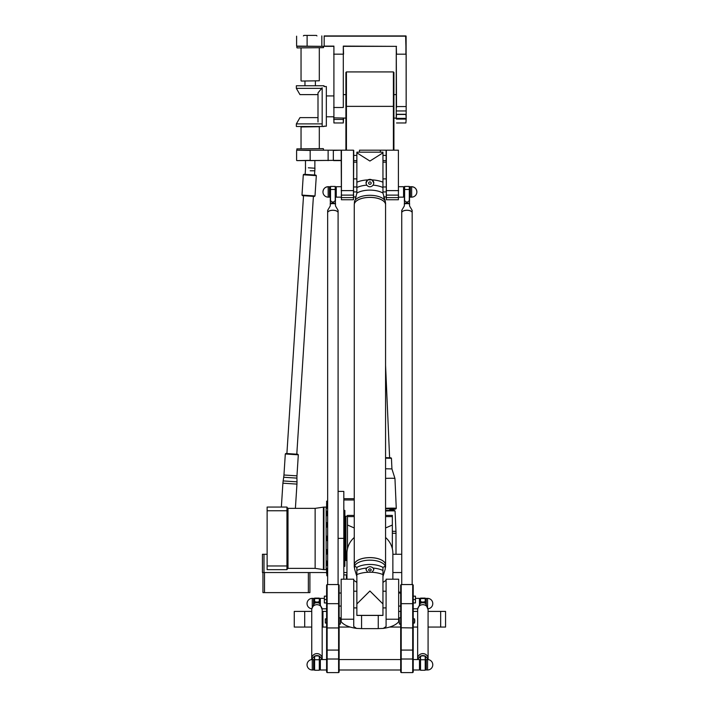 <?xml version="1.0" encoding="UTF-8"?>
<svg xmlns="http://www.w3.org/2000/svg" width="708" height="708" viewBox="0 0 708 708"><rect width="100%" height="100%" fill="white"/><g stroke="black" fill="none" stroke-linecap="round" stroke-linejoin="round"><path stroke-width="1.06" d="M343.822 579.206L343.822 491.405L338.088 491.405M346.955 575.02L346.433 574.887L346.433 579.206M428.083 611.402L445.562 611.402L445.562 627.058L428.083 627.058M417.649 627.058L413.215 627.058M339.132 627.058L350.195 627.058M389.639 627.058L400.693 627.058M326.609 627.058L322.175 627.058M311.741 627.058L304.697 627.058L304.697 611.402L294.262 611.402L294.262 627.058L304.697 627.058M343.822 498.706L354.257 498.706M343.822 499.981L354.257 499.981M400.693 611.402L398.657 611.402M413.215 611.402L417.649 611.402M294.262 627.058L294.262 611.402M304.697 611.402L311.741 611.402M322.175 611.402L326.609 611.402M400.693 592.472L398.657 591.87M415.463 598.366L419.481 598.366L419.481 604.712M427.57 606.685L427.57 598.366L426.26 598.366L426.26 604.712M263.995 572.533L263.995 554.275L262.438 554.275L262.438 572.533L326.609 572.533M267.128 554.275L263.995 554.275M308.352 572.533L308.352 592.623L309.909 592.623L309.909 572.533M308.352 592.623L264.518 592.623L264.518 572.533M262.951 572.533L262.951 592.623L264.518 592.623M343.822 572.533L346.955 572.533M392.869 572.533L401.737 572.533M392.869 554.275L401.737 554.275M392.347 531.319L396.002 531.319L396.002 532.133M312.263 606.685L312.263 598.366L313.564 598.366L313.564 604.712M324.361 598.366L320.343 598.366L320.343 604.712M326.609 573.577L326.609 571.621M326.609 570.152L326.609 572.852L326.609 570.152M326.609 561.878L326.609 565.223L326.609 561.878M326.609 550.028L326.609 553.798L326.609 550.028M326.609 536.407L326.609 540.319L326.609 536.407L327.654 536.142M326.609 523.079L326.609 526.841L326.609 523.079M326.609 512.079L326.609 515.415L326.609 512.079M326.609 505.078L326.609 507.778L326.609 505.078M326.609 503.14L326.609 505.105M286.952 510.751L286.952 507.061L267.128 507.061L267.128 510.751L286.952 510.751L286.952 569.666L267.128 569.666L267.128 565.966L286.952 565.966M323.945 569.666L326.14 569.666L326.14 507.061L323.397 507.149L323.945 507.061L323.945 569.666L315.131 568.365L315.131 508.362L323.397 507.149L323.397 569.577M343.822 510.202L344.867 510.45L344.867 566.276L343.822 566.515M267.128 510.751L267.128 565.966M362.744 628.624L377.081 628.624L362.744 628.624A22.957 21.744 0 0 1 361.567 628.598L356.575 628.403L353.743 626.545L353.743 579.206L341.168 579.206L341.168 621.766C344.008 625.129 349.15 627.341 356.575 628.403L361.567 628.598L361.567 615.429M378.258 615.429L378.258 628.598L383.249 628.403C390.674 627.341 395.816 625.129 398.657 621.766L398.657 579.206L386.09 579.206L386.09 626.545L383.249 628.403L378.258 628.598A22.957 21.744 0 0 1 377.081 628.624M385.568 204.718L385.568 204.718A15.656 7.31 180 0 0 369.912 197.399A15.656 7.31 180 0 0 354.257 204.718A15.656 7.31 0 0 1 354.257 204.665A15.656 7.31 0 0 1 354.513 203.373A15.656 7.31 0 0 1 371.311 197.39A15.656 7.31 0 0 1 385.568 204.665A15.656 7.31 0 0 1 385.568 204.692L385.568 564.913A15.656 7.31 0 0 1 385.568 564.931A15.656 7.31 180 0 0 371.311 557.674A15.656 7.31 180 0 0 354.513 563.656A15.656 7.31 180 0 0 354.257 564.957A15.656 7.31 0 0 1 354.257 564.913A15.656 7.31 0 0 1 369.912 557.603A15.656 7.31 0 0 1 385.568 564.913M386.09 178.876L382.957 178.876L382.957 160.619L386.09 160.619M386.09 186.965L382.957 186.965L382.957 186.346M386.09 196.877L383.674 196.877L385.249 201.081L382.957 193.08A16.594 7.753 180 0 0 356.867 193.08L355.381 198.948M356.124 196.992L353.743 196.877M354.575 201.081A12.116 4 131.5 0 0 354.513 201.302A15.656 7.31 0 0 1 369.912 195.293A15.656 7.31 0 0 1 385.32 201.302L385.426 203.683M356.867 186.346L356.867 186.965L353.743 186.965M392.347 538.124L392.347 540.62M385.568 527.973L392.347 525.017L392.347 515.406L385.568 515.406M354.257 515.406L347.478 515.406L347.478 525.017L354.257 527.973M347.478 548.788L347.478 525.017L347.478 548.788M346.955 560.532L345.911 560.532L345.911 516.185L347.478 516.185M392.347 525.017L392.347 548.788M354.257 537.487A22.957 21.744 180 0 0 346.955 553.399L346.955 579.206M392.869 579.206L392.869 553.399A22.957 21.744 180 0 0 385.568 537.487M353.743 580.312L356.867 582.392M382.957 582.392L386.09 580.312M356.646 561.081A15.603 7.284 0 0 1 383.178 561.081M356.646 200.833A15.603 7.284 0 0 1 383.178 200.833M385.32 566.188L385.249 569.011L385.249 566.081A12.116 4 -48.5 0 1 385.32 566.188A15.656 7.31 180 0 0 369.912 560.17A15.656 7.31 180 0 0 354.513 566.188A12.116 4 48.5 0 1 354.575 566.081L356.867 567.427A16.594 7.753 0 0 1 382.957 567.427L385.249 566.081M356.867 567.427A6.77 2.239 -55.7 0 1 356.867 567.577L356.867 603.951L369.912 591.003L382.957 603.951L382.957 570.471L382.957 576.524L385.249 569.011M354.575 566.081L354.575 569.011L356.867 576.524M354.575 569.011L354.513 566.188M366.001 569.798A3.912 3.089 180 0 1 369.912 566.789A3.912 3.089 180 0 1 373.824 569.798M371.196 569.887A1.283 1.009 180 0 1 368.629 569.887A1.283 1.009 180 0 1 371.196 569.887M373.16 568.064L373.824 569.719L372.054 572.276L367.771 572.276L366.001 569.719L366.673 568.064C368.833 566.303 370.992 566.303 373.16 568.064A18.364 8.576 180 0 1 382.957 570.471L382.957 567.577A6.77 2.239 55.7 0 1 382.957 567.427M356.867 603.951L356.867 615.429L382.957 615.429L382.957 591.207L386.09 591.207M367.771 572.276A19.302 9.018 0 0 0 356.867 574.586L356.867 570.471A18.364 8.576 180 0 1 366.673 568.064M373.824 183.062A3.912 3.726 0 0 0 369.912 179.381A3.912 3.726 0 0 0 366.001 183.062M371.196 183.107A1.283 1.221 0 0 0 369.912 181.885A1.283 1.221 0 0 0 368.629 183.107A1.283 1.221 0 0 0 369.912 184.328A1.283 1.221 0 0 0 371.196 183.107M366.673 185.142L366.001 183.027L367.771 179.885L372.054 179.885L373.824 183.027L373.16 185.142C370.992 187.319 368.833 187.319 366.673 185.142A18.364 8.576 0 0 0 356.867 187.549L356.867 192.788A6.77 4.239 -91.9 0 1 356.867 193.08M382.957 193.08A6.77 4.239 91.9 0 1 382.957 192.788L382.957 152.839L369.912 161.052L356.867 152.839L356.867 187.549M356.867 152.839L356.867 152.176L382.957 152.176L382.957 158.229M356.867 184.682L356.867 182.204A19.302 9.018 180 0 1 367.771 179.885M354.513 201.302L354.257 204.665M382.957 184.717L382.957 178.876M314.865 170.796L310.175 170.796M310.175 150.184L333.601 150.184L296.873 150.184L310.175 150.441L310.175 160.362L296.873 160.619L333.335 160.362L310.175 160.619M333.601 160.619L341.168 160.619M341.168 160.362L333.335 160.362L333.335 150.441L341.424 150.184L333.601 150.184M341.424 150.184L353.478 150.184L353.478 199.753L341.424 199.753L341.424 150.184M359.478 150.184L386.347 150.184L359.478 150.184L359.478 152.176M386.347 150.184L398.4 150.184L398.4 199.753L386.347 199.753L386.347 150.184L393.913 150.184L393.913 72.446L393.391 71.924L346.433 71.924L346.433 150.184M319.043 126.705L301.042 126.962L319.043 126.705M323.22 148.618L296.873 148.884L323.22 148.618M317.998 117.625L299.962 117.625L296.351 123.891L322.175 123.891M323.999 126.493L296.351 126.493L296.351 123.891M341.168 197.143L336.265 197.143L336.265 186.708L341.168 186.708M322.954 191.921A5.222 5.222 0 0 1 328.176 186.708C325.007 187.018 323.264 188.753 322.954 191.921A5.222 5.222 0 0 0 328.176 197.143L329.477 197.143L329.477 186.708L328.176 186.708L328.176 197.143M353.743 191.921L356.867 191.921M416.87 191.921C416.561 188.753 414.826 187.018 411.649 186.708L411.649 197.143A5.222 5.222 0 0 0 416.87 191.921A5.222 5.222 0 0 0 411.649 186.708L410.348 186.708L410.348 197.143L411.649 197.143M386.09 191.921L382.957 191.921M398.657 197.143L403.569 197.143L403.569 186.708L398.657 186.708M398.4 199.753L398.4 150.184M341.168 150.441L341.424 199.753M353.743 160.619L356.867 160.619M386.09 150.441L386.347 199.753M353.478 199.753L353.743 150.441M382.957 155.397L386.09 155.397M353.743 155.397L356.867 155.397M298.316 454.819L297.829 454.262L285.855 453.492L285.306 453.978L298.316 454.819L296.962 475.847L283.952 475.006L283.704 477.263L296.918 478.121L297.006 481.829L283.147 480.936L283.704 477.263M305.945 195.877L314.449 196.426L315.007 195.939L301.989 195.098L302.475 195.656L305.945 195.877M307.865 174.566L315.83 175.08L303.847 174.31L305.148 174.389L305.591 167.628M308.307 167.796L314.963 168.23L314.52 175M428.083 659.582L428.083 658.652A5.222 5.036 180 0 0 422.871 653.617A5.222 5.036 180 0 0 417.649 658.652A5.222 5.036 0 0 1 422.871 653.608A5.222 5.036 0 0 1 428.083 658.644L428.083 609.703A5.222 5.036 180 0 0 422.871 604.676A5.222 5.036 180 0 0 417.649 609.712L417.649 609.703A5.222 5.036 0 0 1 422.871 604.659A5.222 5.036 0 0 1 428.083 609.703L425.481 603.11A5.31 5.124 180 0 0 420.26 603.11L420.26 603.384A5.222 5.036 0 0 1 425.481 603.384M428.083 659.334L425.481 656.245A5.222 5.036 180 0 0 420.26 656.245L417.649 659.334L417.649 609.022L420.26 603.384M420.26 603.11L420.525 601.65L422.871 602.119L425.216 601.65L425.481 603.11M420.525 601.65L420.525 598.101L425.216 598.101L425.216 601.65M420.525 598.101L420.26 602.021M425.481 602.021L425.216 598.101M425.216 656.13L425.216 670.255L425.481 656.245L422.198 655.697A5.31 5.124 0 0 1 422.225 655.697A5.31 5.124 0 0 1 423.517 655.697A5.31 5.124 0 0 1 423.534 655.697L420.26 656.254L420.525 670.255L420.525 656.13M322.167 659.555L322.175 658.652A5.222 5.036 180 0 0 316.954 653.617A5.222 5.036 180 0 0 311.741 658.652A5.222 5.036 0 0 1 316.954 653.608A5.222 5.036 0 0 1 322.175 658.644L322.175 609.703A5.222 5.036 180 0 0 316.954 604.676A5.222 5.036 180 0 0 311.741 609.712L311.741 609.703A5.222 5.036 0 0 1 316.954 604.659A5.222 5.036 0 0 1 322.175 609.703L319.565 603.11A5.31 5.124 180 0 0 314.343 603.11L314.343 603.384A5.222 5.036 0 0 1 319.565 603.384M322.175 659.334L319.565 656.245A5.222 5.036 180 0 0 314.343 656.245L311.741 659.334L311.741 609.022L314.343 603.384M314.343 603.11L314.609 601.65L316.954 602.119L319.308 601.65L319.565 603.11M314.609 601.65L314.609 598.101L319.308 598.101L319.308 601.65M314.609 598.101L314.343 602.021M319.565 602.021L319.308 598.101M319.308 656.13L319.308 670.255L319.565 656.245L316.281 655.697A5.31 5.124 0 0 1 316.308 655.697A5.31 5.124 0 0 1 317.6 655.697A5.31 5.124 0 0 1 317.618 655.697L314.343 656.254L314.609 670.255L314.609 656.13M412.171 212.727A5.222 2.434 180 0 0 406.958 210.294A5.222 2.434 180 0 0 401.737 212.727A5.222 2.434 0 0 1 401.737 212.683A5.222 2.434 0 0 1 406.958 210.249A5.222 2.434 0 0 1 412.171 212.683A5.222 2.434 0 0 1 412.171 212.71L412.171 584.551M411.366 211.427A5.168 2.416 180 0 0 402.551 211.427M401.737 212.683L401.737 210.373L404.348 205.957L404.348 203.957A5.222 2.434 0 0 1 409.569 203.957L409.569 205.957L412.171 210.373L412.171 212.683M409.569 203.957L409.569 203.311A5.31 2.478 180 0 0 404.348 203.311L404.348 203.957M404.348 203.311L404.613 200.753L406.958 202.346L409.304 200.753L409.569 203.311M404.613 200.753L404.613 186.443L409.304 186.443L409.304 200.753M404.613 186.443L404.348 201.293M409.569 201.293L409.304 186.443M338.088 212.727A5.222 2.434 180 0 0 332.866 210.294A5.222 2.434 180 0 0 327.654 212.727A5.222 2.434 0 0 1 327.654 212.683A5.222 2.434 0 0 1 332.866 210.249A5.222 2.434 0 0 1 338.088 212.683A5.222 2.434 0 0 1 338.088 212.71L338.088 584.551M337.274 211.427A5.168 2.416 180 0 0 328.459 211.427M327.654 212.683L327.654 210.373L330.264 205.957L330.264 203.957A5.222 2.434 0 0 1 335.477 203.957L335.477 205.957L338.088 210.373L338.088 212.683M335.477 203.957L335.477 203.311A5.31 2.478 180 0 0 330.264 203.311L330.264 203.957M330.264 203.311L330.521 200.753L332.866 202.346L335.22 200.753L335.477 203.311M330.521 200.753L330.521 186.443L335.22 186.443L335.22 200.753M330.521 186.443L330.264 201.293M335.477 201.293L335.22 186.443M326.609 669.989L320.343 669.989L320.343 659.555L326.609 659.555M313.564 664.777L313.564 659.555L312.263 659.555L312.263 669.989L313.564 669.989L313.564 664.777M326.609 602.95L324.361 602.95L324.361 596.163L326.609 596.163M326.609 599.552L324.361 599.552M340.433 617.818L340.433 624.075L340.433 617.818L339.132 617.818M325.308 623.031L325.308 618.863L325.308 623.031L326.193 623.031M326.609 623.819L326.609 617.305M327.131 584.551L326.609 585.074L326.609 672.078L327.131 672.6L327.131 584.551L338.61 584.551L338.61 672.6L339.132 672.078L339.132 585.074L338.61 584.551M427.57 669.989L426.26 669.989L426.26 659.555L427.57 659.555L427.57 669.989A5.222 5.222 0 0 0 432.783 664.777A5.222 5.222 0 0 0 427.57 659.555M413.215 669.989L419.481 669.989L419.481 659.555L413.215 659.555M399.135 618.075L399.392 624.075L399.135 618.075M414.782 620.951L414.525 618.863L414.525 623.031L414.782 620.951M413.215 623.819L413.215 617.305M413.215 627.943L413.215 585.074L412.693 584.551L412.693 672.6L413.215 672.078L413.215 627.943L401.215 627.748L401.215 584.551L412.693 584.551M413.215 602.95L415.463 602.95L415.463 596.163L413.215 596.163M413.215 599.552L415.463 599.552M401.215 584.551L400.693 585.074L400.693 672.078L401.215 672.6L401.215 627.748L400.693 627.943M385.568 510.99A10.434 0.504 -2.5 0 1 395.064 511.052A10.434 0.504 -2.5 0 1 395.082 511.079L396.055 533.469A10.434 0.504 177.5 0 0 396.055 533.469A10.434 0.504 177.5 0 0 392.347 533.248M395.064 511.052L394.524 510.556A9.912 0.478 177.5 0 0 385.568 510.495M385.568 458.156L391.453 458.297L390.913 457.793L385.568 457.669M391.453 458.297L391.931 468.9L385.568 468.758M385.568 508.84A11.222 0.54 -2.5 0 1 395.754 508.964L396.259 508.415A11.735 0.566 177.5 0 0 396.268 508.388A11.735 0.566 177.5 0 0 385.568 508.291M395.754 508.964A11.222 0.54 -2.5 0 1 389.798 509.671M396.268 508.388L394.958 478.502A11.735 0.566 177.5 0 0 394.958 478.493A11.735 0.566 177.5 0 0 385.568 478.36M393.391 71.924L393.391 150.184M346.433 71.924L345.911 72.446L345.911 150.184M324.175 35.922L405.914 35.922L405.914 54.18L396.524 54.18L396.259 46.356L396.524 107.51M405.914 46.356L405.649 36.179L324.175 36.179L324.175 46.1L333.911 46.1L333.911 122.962L333.911 46.356M333.654 54.171L343.3 54.18L343.3 107.51L343.3 46.1L396.524 46.356M343.566 54.171L343.3 46.356M343.3 118.094L343.3 122.962L343.566 118.094M343.3 122.962L333.911 122.962M333.654 117.838L345.911 118.094M406.1 36.108L406.171 114.289L396.259 114.289L396.259 54.171M406.171 106.554L396.489 106.572L396.259 108.174L396.259 118.165L396.524 114.475L405.914 114.475L406.171 118.165L406.171 54.171M405.914 118.351L396.524 118.351M396.259 118.9L396.259 118.165M405.914 122.962L406.171 118.9L405.914 122.962L396.524 122.962M405.914 119.086L396.524 119.086M406.171 118.165L406.171 118.9M301.307 81.048L319.308 80.792L301.307 81.048M319.308 47.923L319.308 80.792M297.13 47.923L323.476 47.657L297.13 47.923M296.873 47.657L296.873 46.356L333.654 46.356M322.175 126.183L322.175 87.757C324.6 86.137 324.6 86.137 322.175 87.757L317.998 92.907L317.998 122.006M321.821 88.358L296.351 88.358L296.351 85.748L323.999 85.748L323.999 86.535L326.344 86.535L326.344 126.183L323.999 126.183M296.351 88.358L299.962 94.615L317.998 94.615M333.654 116.793L326.344 116.793M315.387 81.048L315.387 85.748M324.175 46.356L296.608 46.1L296.608 36.179M396.259 46.356L343.566 46.356M316.954 35.922L316.432 35.4L303.909 35.4L303.387 35.922M440.668 627.058L440.668 611.402M338.088 538.363L343.822 538.363M322.954 627.058L322.954 611.402M327.654 575.799L326.866 575.799L326.609 568.94M327.654 565.48L326.866 565.48L326.609 561.311M327.654 554.054L326.866 554.054L326.609 549.886M327.654 540.576L326.866 540.576L326.866 536.142M327.654 527.106L326.866 527.106L326.609 522.929M327.654 515.681L326.866 515.681L326.609 511.503M327.654 508.043L326.866 508.043L326.609 501.184L327.654 500.928M286.952 569.409L287.997 568.365L287.997 508.362L286.952 507.317M392.347 516.61L385.568 516.61M354.257 516.61L347.478 516.61M341.168 619.226L353.743 619.226M386.09 619.226L398.657 619.226M372.054 572.276A19.302 9.018 0 0 1 382.957 574.586M356.867 615.358L382.957 615.358M382.957 182.204A19.302 9.018 180 0 0 372.054 179.885M373.16 185.142A18.364 8.576 0 0 1 382.957 187.549M328.123 160.619L328.123 150.184M386.09 197.603L398.657 197.603M398.657 195.116L386.09 195.116M341.168 195.116L353.743 195.116M353.743 197.603L341.168 197.603M380.346 152.176L380.346 150.184M283.147 480.936L282.899 483.192L296.953 484.104L295.395 508.362M301.989 195.098L303.298 174.796L307.068 175.035L316.317 175.637L315.007 195.939M425.481 598.543L420.26 598.543M425.481 659.741L420.26 659.741M319.565 598.543L314.343 598.543M319.565 659.741L314.343 659.741M409.569 189.487L404.348 189.487M335.477 189.487L330.264 189.487M326.609 603.667L339.132 603.667M326.609 627.943L339.132 627.943M339.132 659.015L326.609 659.015M339.132 650.086L326.609 650.086M413.215 603.667L400.693 603.667M400.693 659.015L413.215 659.015M413.215 650.086L400.693 650.086M393.913 106.359L345.911 106.359M343.566 119.422L333.654 119.422M343.3 107.51L333.654 107.483M406.171 110.961L396.259 110.961M307.113 35.922L307.113 46.356M321.83 35.922L321.83 46.356M346.433 574.887L343.822 574.887M417.658 608.8L413.215 608.8M428.083 608.774A5.222 5.222 0 0 0 432.783 603.579A5.222 5.222 0 0 0 427.57 598.366M396.002 554.275L396.002 533.416M312.263 598.366A5.222 5.222 0 0 0 307.042 603.579A5.222 5.222 0 0 0 311.741 608.774M326.609 608.8L322.167 608.8M327.654 573.117L326.609 572.852M327.654 568.683L326.866 568.683M327.654 561.046L326.866 561.046M327.654 549.62L326.866 549.62M327.654 522.663L326.866 522.663M327.654 511.238L326.866 511.238M327.654 503.609L326.609 503.866M344.867 559.231L345.911 559.231M344.867 517.495L345.911 517.495M287.997 568.365L315.131 568.365M287.997 508.362L315.131 508.362L323.397 507.149M326.14 568.462L327.654 568.462M326.14 508.255L327.654 508.255M354.257 204.718L354.257 564.913M382.957 162.185L386.09 162.185L382.957 162.185M385.568 202.824L385.568 204.665L385.568 202.824M354.257 564.957L354.257 567.267M385.568 564.957L385.568 567.267M382.957 607.906L386.09 607.906M353.743 607.906L356.867 607.906M353.743 591.207L356.867 591.207M356.867 162.185L353.743 162.185M356.867 178.876L353.743 178.876M305.475 160.619L305.475 169.336M314.865 160.619L314.865 168.221M296.608 150.441L296.608 160.362M319.308 148.618L319.308 126.962M301.042 148.618L301.042 126.962M323.476 150.184L323.476 148.884M296.873 150.184L296.873 148.884M398.657 190.62L386.09 190.62M341.168 190.62L353.743 190.62M296.962 475.847L296.918 478.121M285.306 453.978L283.952 475.006M297.006 481.829L296.953 484.104M282.899 483.192L281.359 507.061M303.52 195.727L286.899 453.554M313.405 196.364L296.794 454.191M316.317 175.637L315.83 175.08M303.298 174.796L303.847 174.31M420.26 660.077L419.481 660.077M420.26 669.467L419.481 669.467M419.481 598.888L420.26 598.888M425.481 598.888L426.26 598.888M426.26 660.077L425.481 660.077M426.26 669.467L425.481 669.467M425.216 670.255L420.525 670.255M314.343 660.077L313.564 660.077M314.343 669.467L313.564 669.467M313.564 598.888L314.343 598.888M319.565 598.888L320.343 598.888M320.343 660.077L319.565 660.077M320.343 669.467L319.565 669.467M319.308 670.255L314.609 670.255M401.737 584.551L401.737 212.727M403.569 196.62L404.348 196.62M403.569 187.231L404.348 187.231M409.569 196.62L410.348 196.62M409.569 187.231L410.348 187.231M327.654 584.551L327.654 212.727M329.477 196.62L330.264 196.62M329.477 187.231L330.264 187.231M335.477 196.62L336.265 196.62M335.477 187.231L336.265 187.231M312.263 659.555A5.222 5.222 0 0 0 307.042 664.777A5.222 5.222 0 0 0 312.263 669.989M341.168 593.03L339.132 593.03M341.168 606.075L339.132 606.075M340.433 624.075L339.132 624.075M325.308 618.863L326.193 618.863M327.131 672.6L338.61 672.6M400.693 659.555L339.132 659.555M400.693 669.989L339.132 669.989M400.693 617.818L399.392 617.818M400.693 624.075L399.392 624.075M413.631 623.031L414.525 623.031M413.631 618.863L414.525 618.863M400.693 593.03L398.657 593.03M400.693 606.075L398.657 606.075M401.215 672.6L412.693 672.6M389.825 510.38L389.754 508.716M385.568 365.293L389.604 457.651M391.922 468.9L394.958 478.493M345.911 94.615L343.566 94.615M301.042 47.923L301.042 80.792M323.476 46.356L323.476 47.657M333.654 95.925L326.344 95.925M304.953 81.048L304.953 85.748M396.259 94.615L393.913 94.615M396.259 118.094L393.913 118.094"/></g></svg>
